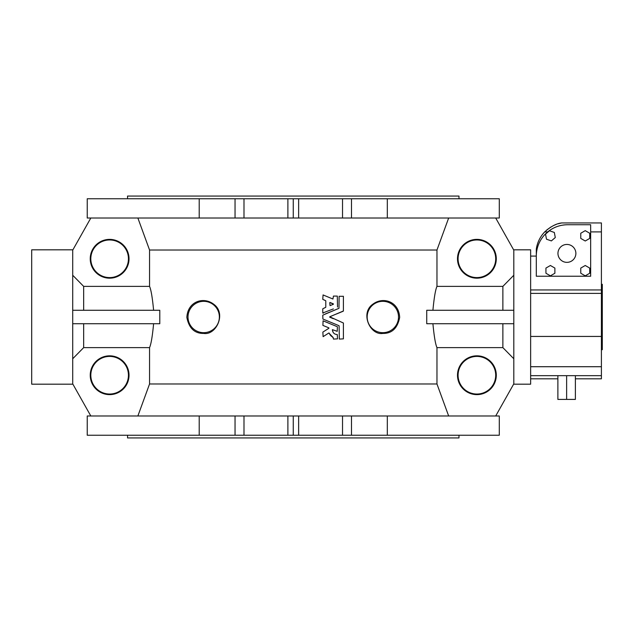 <?xml version="1.0" encoding="UTF-8"?>
<svg xmlns="http://www.w3.org/2000/svg" width="634" height="634" viewBox="0 0 634 634"><rect width="100%" height="100%" fill="white"/><g stroke="black" fill="none" stroke-linecap="round" stroke-linejoin="round"><path stroke-width="0.95" d="M199.211 415.983L199.211 435.241L87.238 435.241L87.238 415.983L298.638 415.983L298.638 435.241L499.291 435.241L499.291 415.983L387.319 415.983L387.319 435.241M298.638 435.241L287.891 435.241L287.891 415.983M199.211 435.241L287.891 435.241M298.638 415.983L387.319 415.983M127.545 435.241L127.545 437.928L458.976 437.928L458.976 435.241M127.545 198.759L127.545 196.072L458.976 196.072L458.976 198.759M567.652 224.737C560.187 224.801 553.537 227.186 547.705 231.901L544.717 231.901A30.907 30.907 0 0 0 536.301 249.202L536.301 276.242L590.666 276.242L590.666 224.737L567.652 224.737A31.351 31.351 0 0 0 536.301 256.088L530.642 256.088L530.642 384.18L513.619 384.18M544.717 231.901C550.724 226.504 556.375 223.517 561.676 222.946L601.404 222.946L601.404 378.807L575.379 378.807M564.743 224.872L562.263 225.205M549.9 230.245L547.871 231.767M561.676 222.946L557.968 223.818M556.145 224.436L553.387 225.617M551.073 226.869L546.77 229.968M601.404 336.432L530.642 336.432M566.63 399.412L575.379 399.412L575.379 375.669L601.404 375.669L530.642 375.669L557.88 375.669L557.88 399.412L566.63 399.412L566.63 375.669M601.404 284.301L602.3 284.301L602.3 349.699L601.404 349.699M566.915 262.357A8.955 8.955 0 0 0 574.673 248.924A8.955 8.955 0 0 0 559.156 248.924A8.955 8.955 0 0 0 566.915 262.357M585.245 230.657L580.768 233.241L580.768 238.416L585.245 240.999L589.723 238.416L589.723 233.241L585.245 230.657M585.245 265.488L580.768 268.079L580.768 273.246L585.245 275.838L589.723 273.246L589.723 268.079L585.245 265.488M550.407 265.488L545.929 268.079L545.929 273.246L550.407 275.838L554.885 273.246L554.885 268.079L550.407 265.488M554.33 232.456L549.456 230.744L545.533 234.112L546.484 239.192L551.366 240.912L555.289 237.544L554.33 232.456M513.619 249.82L530.642 249.82L530.642 256.088M72.902 384.18L31.7 384.18L31.7 249.82L72.902 249.82M329.759 302.687L330.052 305.636L333.381 304.257L330.052 302.481L333.381 303.86M330.052 305.636L333.381 304.257M333.373 308.916L322.769 312.99L322.769 308.798L325.781 307.268L325.781 300.857M337.518 307.054L337.304 296.086L333.436 296.086L332.921 299.018L323.063 294.937L322.769 299.327L325.646 300.659M323.102 336.654L328.848 332.993L323.102 336.654L322.864 332.105L328.911 328.253M328.848 332.993L333.104 337.439L333.436 339.079L337.518 338.865L337.296 334.562C334.3 334.395 332.668 332.755 332.398 329.648L337.225 331.336L337.391 326.748L323.063 320.812L322.904 325.401L328.872 327.873M338.976 325.686L322.904 319.029L322.769 315.169L338.976 308.314L339.111 296.3L343.406 296.3L343.406 310.985L329.72 316.802L343.406 323.015L343.406 338.865L339.325 339.079L339.111 325.884M382.841 332.676A15.676 15.676 0 0 0 396.416 309.162A15.676 15.676 0 0 0 369.265 309.162A15.676 15.676 0 0 0 382.841 332.676M203.688 332.676A15.676 15.676 0 0 0 217.264 309.162A15.676 15.676 0 0 0 190.113 309.162A15.676 15.676 0 0 0 203.688 332.676M513.619 358.559L502.873 347.622L502.873 323.72M495.701 415.983L513.809 383.847L513.809 250.153L495.701 218.017M502.873 310.28L502.873 286.378L513.619 275.441M199.211 198.759L199.211 218.017L87.238 218.017L87.238 198.759L499.291 198.759L499.291 218.017L387.319 218.017L387.319 198.759M325.068 307.704L323.958 308.164M323.063 313.188L323.483 313.014M325.836 296.086L323.063 294.937M323.958 299.961L325.068 300.421M329.165 333.088L329.799 334.348M329.926 334.546L330.742 335.6M331.027 335.901L331.463 336.313M332.216 336.9L333.222 337.629M333.27 332.573L332.414 330.259M326.97 322.437L323.063 320.812M327.802 328.959L324.156 331.281M333.326 318.696L329.72 317.198M336.488 313.996L343.271 311.183M338.707 308.425L335.608 309.709M334.229 310.28L331.614 311.365M330.282 311.912L325.297 313.981M323.269 319.179L336.567 324.687M382.841 333.421C391.939 333.571 397.55 328.238 399.666 317.428C398.952 301.618 383.166 296.284 372.903 304.161C359.827 313.061 370.24 335.584 382.841 333.421M203.688 333.421C216.123 335.552 226.718 313.402 213.737 304.257C203.427 296.244 187.593 301.554 186.856 317.428C188.987 328.246 194.59 333.579 203.688 333.421M432.911 310.28C434.108 297.655 435.463 289.69 436.969 286.378L502.873 286.378M513.619 310.28L426.73 310.28L426.73 323.72L513.619 323.72M502.873 347.622L436.969 347.622C435.463 344.317 434.116 336.353 432.911 323.72M243.995 415.983L243.995 435.241M235.04 415.983L235.04 435.241M351.49 415.983L351.49 435.241M342.526 415.983L342.526 435.241M293.265 415.983L293.265 435.241M476.895 394.625A19.4 19.4 0 0 0 493.696 365.525A19.4 19.4 0 0 0 460.094 365.525A19.4 19.4 0 0 0 476.895 394.625M448.658 415.983L436.969 383.99L436.969 347.622M476.895 278.175A19.4 19.4 0 0 0 493.696 249.075A19.4 19.4 0 0 0 460.094 249.075A19.4 19.4 0 0 0 476.895 278.175M436.969 286.378L436.969 250.01L448.658 218.017M298.638 198.759L298.638 218.017L342.526 218.017L342.526 198.759M342.526 218.017L351.49 218.017L351.49 198.759M351.49 218.017L387.319 218.017M199.211 218.017L235.04 218.017L235.04 198.759M235.04 218.017L243.995 218.017L243.995 198.759M287.891 198.759L287.891 218.017L243.995 218.017M293.265 198.759L293.265 218.017L287.891 218.017M298.638 218.017L293.265 218.017M137.871 218.017L149.553 250.01L436.969 250.01M72.902 275.441L83.656 286.378L149.553 286.378C151.058 289.683 152.414 297.647 153.61 310.28M83.656 286.378L83.656 310.28M72.902 310.28L159.8 310.28L159.8 323.72L72.902 323.72M436.969 383.99L149.553 383.99L149.553 347.622C151.058 344.31 152.414 336.345 153.61 323.72M149.553 250.01L149.553 286.378M149.553 383.99L137.871 415.983M83.656 323.72L83.656 347.622L72.902 358.559M149.553 347.622L83.656 347.622M90.82 218.017L72.712 250.153L72.712 383.847L90.82 415.983M109.634 278.175A19.4 19.4 0 0 0 126.428 249.075A19.4 19.4 0 0 0 92.833 249.075A19.4 19.4 0 0 0 109.634 278.175M109.634 394.625A19.4 19.4 0 0 0 126.428 365.525A19.4 19.4 0 0 0 92.833 365.525A19.4 19.4 0 0 0 109.634 394.625M476.895 394.039A18.814 18.814 0 0 0 495.701 375.225A18.814 18.814 0 0 0 476.895 356.411A18.814 18.814 0 0 0 458.081 375.225A18.814 18.814 0 0 0 476.895 394.039M476.895 277.589A18.814 18.814 0 0 1 460.601 249.368A18.814 18.814 0 0 1 493.181 249.368A18.814 18.814 0 0 1 476.895 277.589M109.634 277.589A18.814 18.814 0 0 0 125.92 249.368A18.814 18.814 0 0 0 93.341 249.368A18.814 18.814 0 0 0 109.634 277.589M109.634 356.411A18.814 18.814 0 0 1 128.44 375.225A18.814 18.814 0 0 1 109.634 394.039A18.814 18.814 0 0 1 90.82 375.225A18.814 18.814 0 0 1 109.634 356.411M601.404 289.952L530.642 289.952M601.404 231.901L590.666 231.901M601.404 293.376L530.642 293.376M601.404 366.714L530.642 366.714M557.88 378.807L530.642 378.807"/></g></svg>
